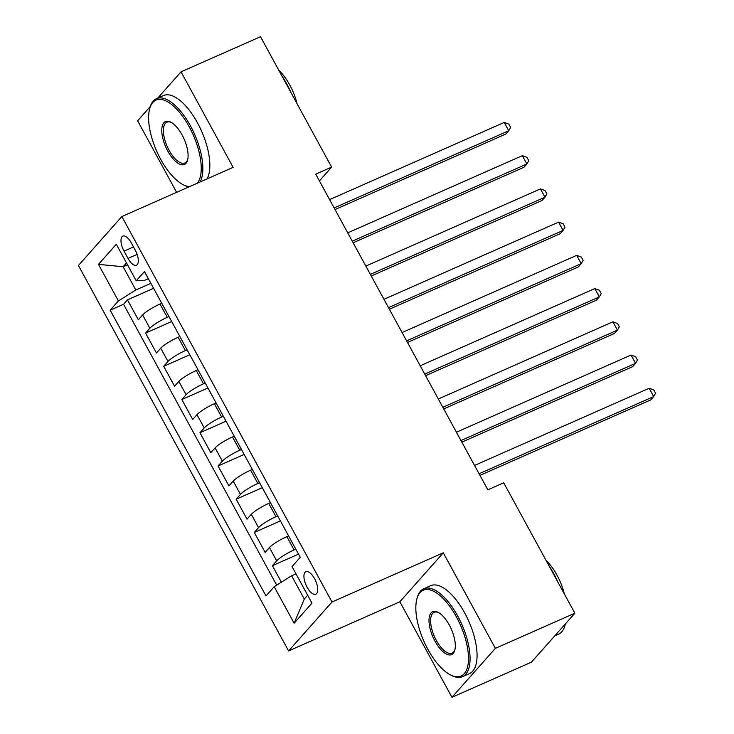 <?xml version="1.0" encoding="UTF-8"?>
<svg xmlns="http://www.w3.org/2000/svg" width="734" height="734" viewBox="0 0 734 734"><rect width="100%" height="100%" fill="white"/><g stroke="black" fill="none" stroke-linecap="round" stroke-linejoin="round"><path stroke-width="1.1" d="M314.583 578.731A12.294 5.239 -113.8 0 0 305.858 571.713A12.294 5.239 -113.8 0 0 307.069 587.191A12.294 5.239 -113.8 0 0 315.803 594.21A12.294 5.239 -113.8 0 0 314.583 578.731M451.942 697.3L495.367 648.351L443.281 552.821L399.865 601.77L451.942 697.3L531.425 662.169L574.85 613.22L503.735 482.798L487.844 489.826L315.73 174.151L331.63 167.123L260.515 36.7L181.041 71.831L157.737 98.099M399.865 601.77L288.59 650.948L78.437 265.497L121.853 216.548L332.007 601.999L288.59 650.948M150.305 106.485L137.616 120.78L176.628 192.336M161.755 303.28L160.03 304.041A15.368 2.661 151.4 0 0 142.625 314.959L138.341 319.785L127.468 299.848L153.59 288.306M169.003 316.574L167.279 317.336A15.368 2.661 151.4 0 0 149.874 328.245L145.589 333.08L171.701 321.529M145.589 333.08L156.452 353.017L160.737 348.182A15.368 2.661 151.4 0 1 178.151 337.273L179.867 336.511M197.987 369.743L196.272 370.505A15.368 2.661 151.4 0 0 178.857 381.414L174.573 386.24L163.7 366.303L189.822 354.761M216.108 402.966L214.383 403.728A15.368 2.661 151.4 0 0 196.978 414.646L192.693 419.472L181.821 399.535L207.933 387.992M234.219 436.198L232.504 436.959A15.368 2.661 151.4 0 0 215.09 447.868L210.805 452.704L199.942 432.766L226.054 421.215M252.34 469.43L250.615 470.191A15.368 2.661 151.4 0 0 233.21 481.1L228.925 485.926L218.053 465.989L244.174 454.447M270.451 502.652L268.736 503.414A15.368 2.661 151.4 0 0 251.322 514.332L247.037 519.158L236.174 499.221L262.286 487.679M288.572 535.884L286.856 536.646A15.368 2.661 151.4 0 0 269.442 547.555L265.157 552.39L254.285 532.453L280.406 520.901M124.028 251.12L128.01 258.432A11.909 5.083 -113.8 0 0 136.469 265.222A11.909 5.083 -113.8 0 0 135.285 250.23L131.303 242.917A11.909 5.083 -113.8 0 0 122.853 236.119A11.909 5.083 -113.8 0 0 124.028 251.12L133.496 246.936M127.514 264.809L123.128 266.745L135.808 290.003L118.403 300.922L110.183 310.179L265.992 595.953L274.204 586.686L294.132 623.239L311.968 603.128L292.04 566.584L300.261 557.317L144.451 271.552L136.24 280.81L144.259 280.48L148.341 278.681M118.403 300.922L98.475 264.368L116.311 244.257L136.24 280.81M295.82 549.179L294.095 549.94L286.856 536.646M277.7 515.947L275.984 516.708L268.736 503.414M259.588 482.715L257.863 483.477L250.615 470.191M241.468 449.492L239.752 450.254L232.504 436.959M223.347 416.261L221.631 417.022L214.383 403.728M205.236 383.029L203.511 383.79L196.272 370.505M187.115 349.806L185.399 350.568L178.151 337.273M127.468 299.848L123.541 304.28L276.672 585.145M294.095 549.94A15.368 2.661 -28.6 0 0 276.69 560.849L272.406 565.675L281.397 582.181M254.285 532.453L258.57 527.618A15.368 2.661 -28.6 0 1 275.984 516.708M236.174 499.221L240.458 494.395A15.368 2.661 -28.6 0 1 257.863 483.477M218.053 465.989L222.338 461.163A15.368 2.661 -28.6 0 1 239.752 450.254M199.942 432.766L204.217 427.931A15.368 2.661 -28.6 0 1 221.631 417.022M181.821 399.535L186.106 394.708A15.368 2.661 -28.6 0 1 203.511 383.79M163.7 366.303L167.985 361.477A15.368 2.661 -28.6 0 1 185.399 350.568M150.883 283.342L135.808 290.003M495.367 648.351L574.85 613.22M443.281 552.821L332.007 601.999M121.853 216.548L233.128 167.361L181.041 71.831M319.409 180.894L331.63 167.123M126.496 262.946L123.128 266.745L98.475 264.368M296.004 573.841L291.618 575.777L304.298 599.036L307.665 595.237M123.541 304.28L110.183 310.179M272.406 565.675L298.518 554.133M274.204 586.686L291.618 575.777M294.132 623.239L304.298 599.036M335.025 209.539L505.799 134.056L508.735 130.744L334.144 207.924M504.212 122.44L508.818 124.101L510.635 127.422L508.735 130.744L504.212 122.44L329.612 199.611M197.354 183.179A46.884 19.992 -113.8 0 0 189.253 126.881A46.884 19.992 -113.8 0 0 149.598 109.008A46.884 19.992 -113.8 0 0 160.618 159.159A46.884 19.992 -113.8 0 0 183.032 184.638A46.884 19.992 -113.8 0 0 189.537 186.629M149.598 109.008L149.929 107.751A48.031 20.479 66.2 0 1 156.47 98.659A48.031 20.479 66.2 0 1 190.556 126.055A48.031 20.479 66.2 0 1 200.052 181.986M182.087 134.946A23.442 9.992 66.2 0 1 187.601 160.021A23.442 9.992 66.2 0 1 167.774 151.085A23.442 9.992 66.2 0 1 161.875 128.175A23.442 9.992 66.2 0 1 170.884 122.202A23.442 9.992 66.2 0 1 182.087 134.946M171.472 122.532A22.286 9.505 -113.8 0 0 166.875 122.211A22.286 9.505 -113.8 0 0 169.077 150.268A22.286 9.505 -113.8 0 0 184.895 162.976A22.286 9.505 -113.8 0 0 187.757 159.361M281.801 75.74A48.031 20.479 66.2 0 1 286.563 83.621A48.031 20.479 66.2 0 1 290.756 92.154M278.856 70.345A34.581 14.744 66.2 0 1 289.774 85.016A34.581 14.744 66.2 0 1 297.077 103.76M156.47 98.659L163.462 95.567A48.031 20.479 66.2 0 1 197.547 122.963A48.031 20.479 66.2 0 1 207.043 178.894M188.748 186.977A48.031 20.479 66.2 0 1 184.179 185.243L183.032 184.638M456.475 617A46.884 19.992 -113.8 0 0 416.82 599.137A46.884 19.992 -113.8 0 0 427.839 649.278A46.884 19.992 -113.8 0 0 450.254 674.766A46.884 19.992 -113.8 0 0 468.264 662.83A46.884 19.992 -113.8 0 0 456.475 617M416.82 599.137L417.151 597.88A48.031 20.479 66.2 0 1 423.692 588.787A48.031 20.479 66.2 0 1 457.777 616.184A48.031 20.479 66.2 0 1 462.53 676.656A48.031 20.479 66.2 0 1 451.41 675.372L450.254 674.766M449.318 625.074A23.442 9.992 66.2 0 1 454.823 650.14A23.442 9.992 66.2 0 1 434.996 641.213A23.442 9.992 66.2 0 1 429.106 618.294A23.442 9.992 66.2 0 1 438.106 612.33A23.442 9.992 66.2 0 1 449.318 625.074M438.693 612.661A22.286 9.505 -113.8 0 0 434.097 612.339A22.286 9.505 -113.8 0 0 436.308 640.397A22.286 9.505 -113.8 0 0 452.126 653.104A22.286 9.505 -113.8 0 0 454.979 649.489M549.023 565.859A48.031 20.479 66.2 0 1 553.794 573.74A48.031 20.479 66.2 0 1 557.978 582.282M546.087 560.464A34.581 14.744 66.2 0 1 556.996 575.144A34.581 14.744 66.2 0 1 564.299 593.879M423.692 588.787L430.684 585.695A48.031 20.479 66.2 0 1 464.778 613.092A48.031 20.479 66.2 0 1 469.521 673.564L462.53 676.656M565.364 623.909A48.031 20.479 66.2 0 1 558.537 634.213L554.73 635.901M353.146 242.771L523.92 167.288L526.856 163.976L352.265 241.156M522.324 155.672L526.939 157.324L528.746 160.654L526.856 163.976L522.324 155.672L347.733 232.843M371.257 276.002L542.041 200.51L544.967 197.207L370.376 274.378M540.444 188.895L545.05 190.556L546.867 193.877L544.967 197.207L540.444 188.895L365.853 266.075M389.378 309.225L560.152 233.742L563.088 230.439L388.497 307.61M558.556 222.127L563.171 223.787L564.978 227.109L563.088 230.439L558.556 222.127L383.965 299.298M407.498 342.457L578.273 266.974L581.209 263.662L406.608 340.842M576.676 255.359L581.291 257.01L583.099 260.341L581.209 263.662L576.676 255.359L402.085 332.53M425.61 375.689L596.384 300.197L599.32 296.894L424.729 374.065M594.797 288.581L599.403 290.242L601.219 293.563L599.32 296.894L594.797 288.581L420.197 365.761M443.731 408.911L614.505 333.429L617.441 330.126L442.85 407.297M612.908 321.813L617.523 323.474L619.331 326.795L617.441 330.126L612.908 321.813L438.317 398.993M461.842 442.143L632.625 366.661L635.552 363.348L460.961 440.528M631.029 355.045L635.635 356.696L637.451 360.027L635.552 363.348L631.029 355.045L456.438 432.216M479.963 475.375L650.737 399.883L653.673 396.58L479.082 473.751M649.14 388.268L653.755 389.928L655.563 393.25L653.673 396.58L649.14 388.268L474.549 465.448M167.279 317.336L160.03 304.041M149.874 328.245L142.625 314.959M276.69 560.849L269.442 547.555M258.57 527.618L251.322 514.332M240.458 494.395L233.21 481.1M222.338 461.163L215.09 447.868M204.217 427.931L196.978 414.646M186.106 394.708L178.857 381.414M167.985 361.477L160.737 348.182M137.13 254.395L128.01 258.432"/></g></svg>
